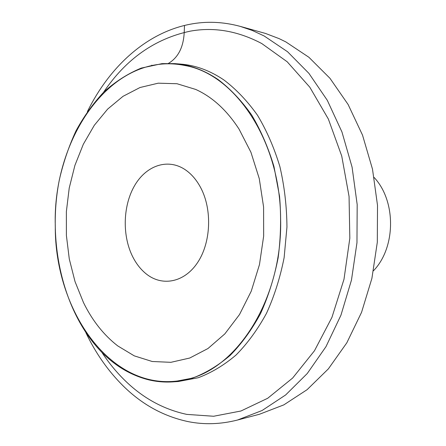 <?xml version="1.0" encoding="UTF-8"?>
<svg xmlns="http://www.w3.org/2000/svg" width="446" height="446" viewBox="0 0 446 446"><rect width="100%" height="100%" fill="white"/><g stroke="black" fill="none" stroke-linecap="round" stroke-linejoin="round"><path stroke-width="0.67" d="M374.122 177.458C396.282 201.04 395.97 247.48 373.492 270.755M280.618 218.657C280.294 140.122 234.462 73.835 184.9 65.512C111.924 50.381 52.505 138.004 55.282 225.793C54.468 310.996 111.924 393.863 182.771 380.131C234.657 372.41 282.82 300.704 280.618 218.657C280.294 140.122 234.462 73.835 184.9 65.512C111.924 50.381 52.505 138.004 55.282 225.793C54.468 310.996 111.924 393.863 182.771 380.131C234.657 372.41 282.82 300.704 280.618 218.657M83.48 302.561C92.272 320.535 103.684 334.979 117.727 345.895L134.291 355.869L152.197 361.494L170.896 362.319L189.728 358.032L207.97 348.527L224.829 333.903L239.508 314.547L251.271 291.127L259.472 264.584L263.658 236.096L263.586 206.977L259.26 178.601L250.936 152.281L239.078 129.162C226.819 110.218 212.357 96.977 195.705 89.434L177.012 83.731L158.23 83.179L140.033 87.511L123.007 96.33L107.637 109.114L94.307 125.293L83.324 144.253L74.911 165.377L69.225 188.034L66.37 211.599L66.393 235.455L69.286 258.981L75.017 281.56L83.48 302.561M131.899 255.079C135.673 263.112 140.596 269.501 146.667 274.257C162.573 286.689 184.566 282.413 197.701 262.41C210.902 242.529 212.324 209.854 200.862 188C196.491 179.693 191.011 173.416 184.421 169.179C167.099 158.174 146.11 165.845 134.703 185.441C123.23 205.015 122.087 234.016 131.899 255.079M162.037 63.639L141.215 68.104C127.863 73.646 115.486 81.534 104.08 91.77C93.37 103.132 84.026 116.133 76.043 130.767C68.918 146.126 63.365 162.394 59.39 179.587C47.226 240.372 62.111 309.011 99.196 349.547C113.446 364.94 129.87 375.014 148.451 379.78C156.362 381.692 164.429 382.4 172.647 381.893L192.477 378.119C205.634 373.163 218.211 365.575 230.208 355.351C241.66 343.676 251.773 329.756 260.548 313.583C268.364 296.328 274.229 277.73 278.142 257.777C280.824 237.389 281.298 216.901 279.558 196.324L273.983 166.598C268.314 147.682 260.877 130.483 251.672 115.012C241.632 100.79 230.51 89.01 218.3 79.672C204.262 70.106 189.767 64.754 174.804 63.616L162.037 63.639M85.888 332.694C95.667 353.232 108.116 371 123.247 385.991C142.029 404.505 163.643 416.38 188.095 421.609C204.212 424.843 220.67 424.319 237.467 420.037L262.097 410.504L285.657 394.944L307.249 373.525L325.965 346.681L340.95 315.188L351.465 280.094L356.967 242.724L357.179 204.563L352.084 167.15L341.954 131.971L327.325 100.35L308.911 73.356L287.564 51.747L264.183 35.987L252.241 30.445L240.132 26.353C223.039 21.754 206.253 21.068 189.773 24.301C146.098 32.792 109.298 67.067 87.383 111.634M237.467 420.037L259.438 414.262L283.801 404.89L307.071 389.704L328.373 368.87L346.815 342.829L361.561 312.323L371.903 278.371L377.31 242.239L377.511 205.35L372.499 169.173L362.531 135.138L348.12 104.503L329.973 78.306L308.911 57.283L285.814 41.896L279.096 38.618L265.459 33.433L240.132 26.353M168.471 63.371C178.205 57.545 183.457 47.22 184.22 32.402L184.493 25.45M151.824 65.562L151.818 65.133M175.724 381.637L178.328 381.508L198.225 377.74C211.426 372.784 224.043 365.207 236.073 355.005C247.558 343.348 257.704 329.449 266.502 313.315C274.335 296.099 280.205 277.535 284.13 257.632L286.951 227.07C286.778 206.375 284.425 186.244 279.904 166.687C274.206 147.821 266.741 130.678 257.498 115.252C247.418 101.075 236.252 89.339 223.998 80.035C209.955 70.535 195.448 65.216 180.479 64.073L174.804 63.616M101.805 352.268C108.495 362.453 115.999 371.657 124.317 379.88C142.425 397.804 163.242 409.311 186.774 414.39L213.623 416.257L240.963 411L267.706 398.267L292.637 378.046L314.463 350.773L331.941 317.368L343.994 279.252L349.826 238.242L349.056 196.441L341.731 156.028L328.356 119.037L309.803 87.199L287.191 61.777L261.791 43.563C237.93 30.964 214.074 26.827 190.236 31.159C154.823 38.685 125.934 59.056 103.561 92.277M178.328 381.508L172.647 381.893"/></g></svg>

